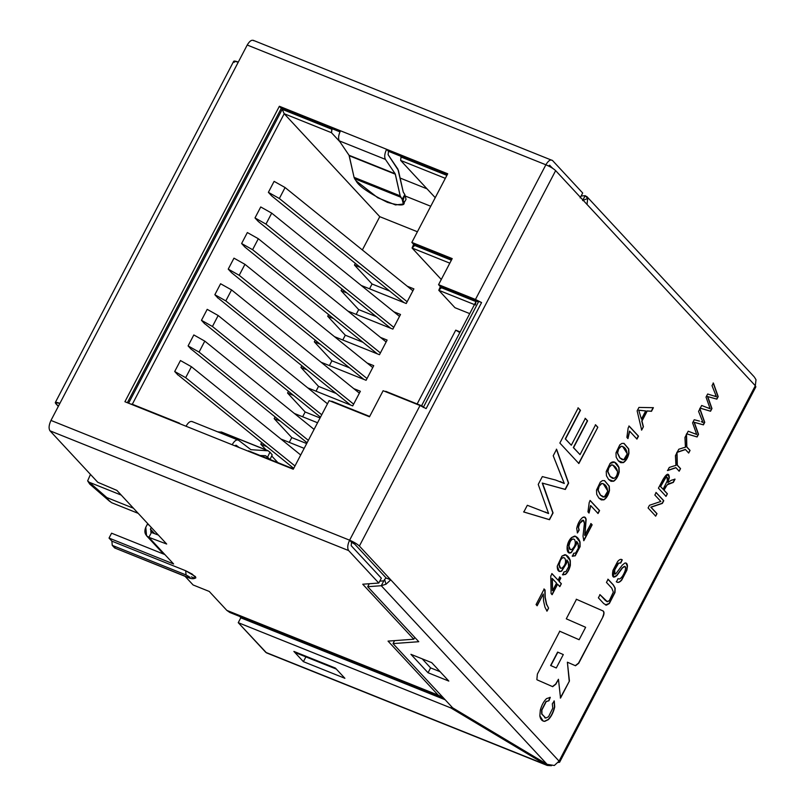 <?xml version="1.0" encoding="UTF-8"?>
<svg xmlns="http://www.w3.org/2000/svg" width="806" height="806" viewBox="0 0 806 806"><rect width="100%" height="100%" fill="white"/><g stroke="black" fill="none" stroke-linecap="round" stroke-linejoin="round"><path stroke-width="1.21" d="M87.642 480.87L89.708 484.053L108.941 500.617L106.825 497.564L87.642 480.87L90.463 474.412L87.642 480.87L106.825 497.564L108.941 500.617L111.581 502.682L138.199 513.351L111.581 502.682L89.708 484.053L87.642 480.87M128.597 403.202L282.221 109.344L331.8 129.232L332.082 128.698L331.478 132.698L284.206 113.737L132.295 404.31L284.206 113.737L379.767 216.673L284.206 113.737L331.478 132.698L339.83 141.685L331.478 132.698L331.8 129.232L282.221 109.344L284.206 113.737L282.221 109.344L128.597 403.202M401.267 156.445L400.985 156.979L446.887 175.376L400.985 156.979L401.267 156.445M412.068 248.016L414.969 244.943L414.697 245.477L451.37 260.187L414.697 245.477L412.068 248.016L441.275 279.481L412.068 248.016L449.819 263.159L412.068 248.016L413.629 244.329M438.786 290.281L441.698 287.218L441.416 287.742L476.014 301.615L421.397 406.093L476.014 301.615L475.369 304.95L438.786 290.281L454.957 307.701L438.786 290.281L475.369 304.95L476.014 301.615L441.416 287.742L438.786 290.281L440.348 286.593M277.869 462.614L271.693 455.964L277.869 462.614M266.061 449.899L260.801 444.227L261.708 442.494L260.801 444.227L266.867 446.665L260.801 444.227L266.061 449.899M289.263 442.373L291.772 437.587L274.181 418.636L275.088 416.904L274.181 418.636L280.246 421.064L274.181 418.636L291.772 437.587L306.683 443.562L291.772 437.587L289.263 442.373M302.643 416.783L305.152 411.987L287.561 393.036L288.467 391.303L287.561 393.036L293.626 395.474L287.561 393.036L305.152 411.987L320.063 417.971L305.152 411.987L302.643 416.783M316.023 391.182L318.531 386.386L300.94 367.445L301.847 365.712L300.94 367.445L307.005 369.873L300.94 367.445L318.531 386.386L336.253 393.499L318.531 386.386L316.023 391.182M329.412 365.592L331.911 360.796L314.32 341.845L315.227 340.112L314.32 341.845L320.395 344.283L314.32 341.845L331.911 360.796L349.633 367.899L331.911 360.796L329.412 365.592M342.792 339.991L345.29 335.195L327.699 316.254L328.606 314.511L327.699 316.254L333.775 318.682L327.699 316.254L345.29 335.195L363.012 342.308L345.29 335.195L342.792 339.991M356.171 314.4L358.68 309.605L341.089 290.654L341.996 288.921L341.089 290.654L347.154 293.092L341.089 290.654L358.68 309.605L376.392 316.708L358.68 309.605L356.171 314.4M369.551 288.8L372.06 284.004L354.469 265.063L355.375 263.32L354.469 265.063L360.534 267.491L354.469 265.063L372.06 284.004L389.772 291.107L372.06 284.004L369.551 288.8M362.357 249.961L379.767 216.673L362.357 249.961M271.703 195.918L268.378 192.332L274.111 181.36L285.082 187.536L279.35 198.508L268.378 192.332L271.703 195.918L404.028 302.623L271.703 195.918M258.323 221.519L254.998 217.932L260.731 206.961L271.703 213.137L265.97 224.108L254.998 217.932L258.323 221.519L390.648 328.223L258.323 221.519M244.943 247.11L241.619 243.523L247.351 232.551L258.323 238.727L252.59 249.699L241.619 243.523L244.943 247.11L377.268 353.814L244.943 247.11M231.564 272.71L228.239 269.123L233.972 258.152L244.943 264.328L372.755 367.576L244.943 264.328L239.201 275.299L228.239 269.123L231.564 272.71L363.889 379.414L231.564 272.71M188.09 345.905L193.823 334.943L204.795 341.119L314.088 429.397L204.795 341.119L199.062 352.081L308.355 440.368L199.062 352.081L188.09 345.905L191.415 349.492L188.09 345.905L199.062 352.081L204.795 341.119L193.823 334.943L188.09 345.905M214.849 294.714L220.592 283.752L231.554 289.918L359.375 393.167L231.554 289.918L225.821 300.89L353.633 404.138L225.821 300.89L214.849 294.714L218.184 298.301L214.849 294.714L225.821 300.89L231.554 289.918L220.592 283.752L214.849 294.714M201.47 320.314L207.202 309.343L218.174 315.519L327.468 403.806L218.174 315.519L212.441 326.49L321.735 414.768L212.441 326.49L201.47 320.314L204.805 323.901L201.47 320.314L212.441 326.49L218.174 315.519L207.202 309.343L201.47 320.314M174.711 371.506L180.443 360.534L191.415 366.71L300.709 454.997L191.415 366.71L185.682 377.682L294.976 465.959L185.682 377.682L174.711 371.506L178.035 375.092L174.711 371.506L185.682 377.682L191.415 366.71L180.443 360.534L174.711 371.506M417.165 403.917L455.743 330.148L460.166 331.921L455.743 330.148L459.823 332.586L455.743 330.148L417.165 403.917M417.407 231.765L379.767 216.673L417.407 231.765M407.262 286.231L413.891 288.891L406.244 303.509L361.259 285.475L406.244 303.509L413.891 288.891L407.262 286.231M393.872 311.821L400.511 314.481L392.865 329.11L347.87 311.066L392.865 329.11L400.511 314.481L393.872 311.821M380.492 337.422L387.122 340.082L379.475 354.711L334.49 336.666L379.475 354.711L387.122 340.082L380.492 337.422M367.113 363.012L373.742 365.672L366.095 380.301L321.11 362.257L366.095 380.301L373.742 365.672L367.113 363.012M353.733 388.613L360.363 391.273L352.716 405.902L307.731 387.857L352.716 405.902L360.363 391.273L353.733 388.613M317.554 422.757L294.351 413.458L317.554 422.757M304.174 448.358L280.972 439.048L304.174 448.358M445.335 178.348L400.663 160.434L435.23 197.672L400.663 160.434L400.985 156.979L400.663 160.434L445.335 178.348M430.747 206.255L405.801 196.251L430.747 206.255M133.443 508.233L106.825 497.564L133.443 508.233M240.178 616.62L241.558 618.111L240.178 616.62M121.243 495.096L89.234 482.26L121.243 495.096M89.708 484.053L109.828 501.473M179.567 423.271L180.131 423.865L178.559 423.241L179.567 423.271M454.957 307.701L469.737 313.625L454.957 307.701M247.744 450.987L248.752 451.007L247.744 450.987M400.119 178.045L427.039 188.846L400.119 178.045M422.475 406.113L385.721 391.313M218.91 298.714L350.499 405.015L218.91 298.714M205.53 324.314L320.486 417.165L205.53 324.314M192.15 349.905L307.096 442.756L192.15 349.905M178.771 375.505L293.716 468.357L178.771 375.505M367.022 378.538L239.201 275.299L367.022 378.538M233.972 258.152L228.239 269.123L239.201 275.299L244.943 264.328L233.972 258.152M380.402 352.947L252.59 249.699L380.402 352.947M386.134 341.976L258.323 238.727L386.134 341.976M258.323 238.727L247.351 232.551L241.619 243.523L252.59 249.699L258.323 238.727M393.781 327.347L265.97 224.108L393.781 327.347M399.514 316.385L271.703 213.137L399.514 316.385M271.703 213.137L260.731 206.961L254.998 217.932L265.97 224.108L271.703 213.137M407.161 301.756L279.35 198.508L407.161 301.756M412.894 290.785L285.082 187.536L412.894 290.785M285.082 187.536L274.111 181.36L268.378 192.332L279.35 198.508L285.082 187.536M130.632 404.028L132.295 404.31L130.632 404.028M552.684 686.662L555.898 684.153L558.457 679.267L560.523 698.077L569.439 681.01L567.384 662.2L575.504 665.756L578.728 663.247L603.009 616.792C604.278 613.92 604.329 611.996 603.19 611.008L576.481 599.311L566.286 618.817L585.63 627.29L579.131 639.722L559.545 631.158L579.131 639.722L559.777 631.249L537.38 674.098L536.856 679.639L537.38 674.098L559.777 631.249L579.131 639.722L585.63 627.29L566.286 618.817L576.481 599.311L603.19 611.008C604.329 611.996 604.278 613.92 603.009 616.792L578.728 663.247L575.504 665.756L567.384 662.2L569.439 681.01L560.523 698.077L558.457 679.267L555.898 684.153L552.684 686.662L537.209 679.891L552.715 686.682L555.677 684.062L552.453 686.571M115.691 548.372L112.256 545.36L111.883 541.148L112.256 545.36L186.055 574.95L185.682 570.739L186.055 574.95C190.337 577.217 191.133 578.073 188.473 577.549L114.674 547.959L188.473 577.549C191.133 578.073 190.337 577.217 186.055 574.95L112.256 545.36L114.674 547.959L188.936 577.872C191.717 578.99 194.024 578.98 195.858 577.842L192.221 574.104L185.682 570.739L111.883 541.148L109.032 538.076L111.581 533.199L164.001 554.226L111.581 533.199L109.032 538.076L173.612 563.968L165.049 554.75L173.612 563.968L109.032 538.076L111.883 541.148L185.682 570.739L195.455 576.592C196.18 578.275 194.82 578.376 191.395 576.884M233.357 613.003L226.839 610.394L209.248 591.443L193.097 584.965L185.017 576.26L193.097 584.965L209.248 591.443L226.839 610.394L438.212 695.155L388.039 641.113L413.79 639.218L362.73 584.219L378.79 583.04L348.645 550.579L49.992 430.817C48.521 428.5 48.844 425.044 50.969 420.43L59.886 403.373C55.896 401.892 54.536 401.993 55.826 403.665L58.324 406.365L55.292 402.547L59.886 403.373L247.22 45.025C249.709 40.814 251.935 39.403 253.9 40.784C251.935 39.403 249.709 40.814 247.22 45.025L50.969 420.43L349.613 540.191L420.027 405.509L383.132 390.719L369.491 416.803L329.13 400.612L293.263 469.233L232.148 444.731L293.263 469.233L329.13 400.612L369.491 416.803L383.132 390.719L420.027 405.509L349.613 540.191C353.975 542.065 357.229 544.01 359.385 546.045L559.072 761.126L755.323 385.721L555.646 170.63L359.385 546.045L555.646 170.63C553.49 168.605 550.226 166.661 545.874 164.787L247.22 45.025L545.874 164.787L475.459 299.469L545.874 164.787C548.362 160.575 550.589 159.155 552.553 160.545L582.688 193.007L552.553 160.545C550.589 159.155 548.362 160.575 545.874 164.787C550.226 166.661 553.49 168.605 555.646 170.63L587.02 204.432L587.705 198.447L585.166 195.687L582.617 200.553L585.166 195.687L587.111 196.896L587.705 198.447L582.637 200.593L587.705 198.447L587.02 204.432L755.323 385.721L754.638 387.051M608.641 479.51L606.444 475.762L606.243 471.48L610.051 463.47C613.225 460.428 616.217 461.798 619.018 467.581L619.22 471.853C618.192 476.346 616.338 479.469 613.678 481.222L608.641 479.51L611.039 481.293L613.678 481.222C616.338 479.469 618.192 476.346 619.22 471.853L619.018 467.581L614.575 462.11L610.051 463.47L606.243 471.48L606.444 475.762L608.641 479.51M589.236 502.4L590.224 500.526L599.583 510.601L598.062 513.513L590.768 505.654L589.055 513.039L587.957 511.85L589.236 502.4L587.957 511.85L589.055 513.039L590.768 505.654L598.062 513.513L599.583 510.601L590.224 500.526L589.236 502.4M577.479 532.947L576.693 528.454C577.69 523.759 579.605 520.142 582.456 517.603C584.32 516.404 585.549 516.989 586.143 519.346L584.884 535.416L591.04 523.628L592.148 524.817L583.856 540.695L583.01 536.212L584.4 523.437C583.957 519.155 582.416 519.124 579.776 523.346L578.476 527.295L579.171 530.056L577.479 532.947L579.171 530.056L578.476 527.295L579.776 523.346L583.343 520.263L584.4 523.437L583.01 536.212L583.856 540.695L592.148 524.817L591.04 523.628L584.652 535.325L586.143 519.346L584.693 517.099L582.456 517.603C579.605 520.142 577.69 523.759 576.693 528.454L577.479 532.947M572.391 556.16L575.222 555.848L580.098 546.67L580.028 541.975L575.575 536.282L571.635 537.521L567.142 546.317L569.086 552.856L571.414 552.503L576.28 544.695L576.653 541.34L578.577 545.773L578.345 548.151L575.615 553.047L573.791 553.218L575.615 553.047L578.345 548.151L578.063 543.496L576.653 541.34L576.28 544.695L571.414 552.503C565.651 555.898 565.56 542.75 571.635 537.521L574.567 536.081C577.036 536.655 578.859 538.61 580.028 541.975L580.098 546.67L575.222 555.848L572.391 556.16L573.791 553.218L572.784 556.362M562.669 574.769L565.49 574.456C567.767 572.451 569.389 569.399 570.366 565.288L570.305 560.573L565.852 554.881L561.903 556.13L557.238 566.185L559.334 571.464L561.691 571.101L566.547 563.313L566.92 559.938L568.855 564.381L568.613 566.759L565.893 571.655L564.059 571.837L565.893 571.655L568.613 566.759L568.321 562.125L566.92 559.938L566.547 563.313L561.691 571.101C558.729 572.26 557.248 570.618 557.238 566.185L561.903 556.13L564.845 554.689C567.303 555.253 569.127 557.218 570.305 560.573L570.366 565.288C569.389 569.399 567.767 572.451 565.49 574.456L562.669 574.769L564.059 571.837L563.062 574.97M559.132 581.317L561.359 583.715L559.838 586.627L557.611 584.229L552.15 594.677L551.092 593.538L550.77 576.068L552.029 573.671L558.074 580.189L559.767 576.955L560.815 578.093L559.132 581.317L560.815 578.093L559.767 576.955L558.074 580.189L552.029 573.671L550.77 576.068L551.092 593.538L552.15 594.677L557.611 584.229L559.838 586.627L561.359 583.715L559.606 586.536L561.359 583.715L559.132 581.317M547.022 611.139L544.947 607.16L543.536 600.883L543.294 594.022L537.159 605.759L536.061 604.571L544.171 589.045L545.068 590.012L545.209 597.266L546.629 604.238L545.209 597.266L545.068 590.012L544.171 589.045L536.061 604.571L537.159 605.759L543.294 594.022L536.937 605.669L543.294 594.022L543.536 600.883L544.947 607.16L547.022 611.139L548.594 608.127L547.022 611.139M595.594 424.822L597.84 427.251L578.879 463.521L559.858 443.048L578.234 407.907L580.481 410.325L565.5 438.988L571.303 445.234L585.337 418.395L587.584 420.823L573.56 447.662L580.018 454.614L595.594 424.822L580.018 454.614L573.56 447.662L587.584 420.823L585.337 418.395L571.303 445.234L565.5 438.988L580.481 410.325L578.234 407.907L559.858 443.048L578.879 463.521L597.84 427.251L578.648 463.43L597.84 427.251L595.594 424.822M543.949 487.015L553.057 512.928L549.511 519.709L523.819 512.001L527.326 505.281L548.584 513.543L538.237 484.406L542.327 476.598L555.576 480.023L564.291 483.489L555.576 480.023L542.327 476.598L538.237 484.406L548.584 513.543L527.326 505.281L523.819 512.001L549.511 519.709L552.825 512.838L549.511 519.709L523.588 511.901L549.279 519.608L553.057 512.928L542.478 483.147L545.511 483.983L542.478 483.147M561.45 476.568L553.218 455.753L556.603 449.264L568.643 483.106L565.328 489.464L545.511 483.983L565.328 489.464L568.643 483.106L556.603 449.264L553.218 455.753L564.291 483.489M598.918 498.108L596.712 494.37L596.511 490.098L600.319 482.099L602.455 480.618L604.601 480.648L609.286 486.189L609.487 490.461C608.48 494.924 606.636 498.048 603.956 499.831L598.918 498.108L601.306 499.901L603.956 499.831C606.636 498.048 608.48 494.924 609.487 490.461L609.286 486.189L604.601 480.648L602.455 480.618L600.319 482.099L596.511 490.098L596.712 494.37L598.918 498.108M618.373 460.901L616.167 457.163L615.975 452.871L619.784 444.872L621.91 443.411L624.066 443.421L628.751 448.962L628.952 453.234C627.945 457.697 626.101 460.82 623.411 462.604L618.373 460.901L620.751 462.674L623.411 462.604C626.101 460.82 627.945 457.697 628.952 453.234L628.751 448.962L624.066 443.421L621.91 443.411L619.784 444.872L615.975 452.871L616.167 457.163L618.373 460.901M628.166 427.946L629.143 426.072L638.503 436.157L636.972 439.079L629.677 431.22L627.975 438.585L626.877 437.396L628.166 427.946L626.877 437.396L627.975 438.585L629.677 431.22L636.972 439.079L638.503 436.157L629.143 426.072L628.166 427.946M641.969 421.075L643.42 426.737L641.667 430.092L637.143 410.859L638.946 407.423L653.384 407.685L651.5 411.302L647.228 411L641.969 421.075L647.228 411L651.5 411.302L653.384 407.685L638.946 407.423L637.143 410.859L641.667 430.092L643.42 426.737L641.435 430.001L643.42 426.737L641.969 421.075M651.026 507.226L657.001 513.664L655.701 516.152L648.095 507.951L649.485 505.281L660.829 501.453L654.855 495.015L656.155 492.526L663.771 500.717L662.371 503.387L651.026 507.226L662.371 503.387L663.771 500.717L656.155 492.526L654.855 495.015L660.829 501.453L649.485 505.281L648.095 507.951L655.701 516.152L657.001 513.664L655.469 516.062L657.001 513.664L651.026 507.226M664.023 490.149L667.388 493.786L666.038 496.375L658.431 488.184L662.965 479.51C666.794 473.193 668.92 472.558 669.343 477.605L667.882 482.532L671.197 480.326L675.035 479.167L673.342 482.401L667.197 484.789L664.023 490.149L667.197 484.789L673.342 482.401L675.035 479.167L671.197 480.326L667.882 482.532L669.343 477.605L668.134 474.391L662.965 479.51L658.431 488.184L666.038 496.375L667.388 493.786L665.806 496.284L667.388 493.786L664.023 490.149M677.332 465.143L680.546 468.618L679.196 471.208L675.972 467.742L667.64 470.563L669.272 467.44L673.594 466.059L669.272 467.44L667.64 470.563L675.972 467.742L679.196 471.208L680.546 468.618L678.964 471.117L680.546 468.618L677.332 465.143L677.01 452.64L677.332 465.143M675.922 465.435L675.438 455.652L677.01 452.64L675.438 455.652L675.922 465.435L673.594 466.059M686.843 446.947L690.057 450.423L688.697 453.032L685.473 449.557L677.151 452.368L678.783 449.244L683.105 447.874L678.783 449.244L677.151 452.368L685.473 449.557L688.697 453.032L690.057 450.423L688.465 452.932L690.057 450.423L686.843 446.947L686.521 434.444L686.843 446.947M685.422 447.249L684.949 437.457L686.521 434.444L684.949 437.457L685.422 447.249L683.105 447.874M694.863 423.896L698.51 434.263L697.099 436.963L686.813 433.89L688.213 431.21L696.716 434.505L692.586 422.848L694.218 419.735L699.517 421.105L694.218 419.735L692.586 422.848L696.716 434.505L688.213 431.21L686.813 433.89L697.099 436.963L698.278 434.172L697.099 436.963L686.581 433.799L696.868 436.872L698.51 434.263L694.288 422.334L695.497 422.676L694.288 422.334M701.865 419.725L698.57 411.392L699.94 408.783L704.746 422.334L703.426 424.863L695.497 422.676L703.426 424.863L704.746 422.334L699.94 408.783L698.57 411.392L703.003 422.485M708.313 398.174L711.96 408.541L710.549 411.241L700.263 408.168L701.663 405.478L710.167 408.783L706.036 397.116L707.668 394.003L716.453 396.764L712.02 385.671L713.391 383.062L718.196 396.612L716.866 399.141L707.728 396.612L716.866 399.141L718.196 396.612L713.391 383.062L712.02 385.671L716.453 396.764L707.668 394.003L706.036 397.116L710.167 408.783L701.663 405.478L700.263 408.168L710.549 411.241L711.728 408.451L710.549 411.241L700.031 408.078L710.318 411.141L711.96 408.541L707.728 396.612M545.803 718.055L541.914 714.086L541.884 710.056L546.246 701.552L548.946 700.767L550.286 697.371L548.946 700.767L546.246 701.552L541.884 710.056L541.914 714.086L545.803 718.055L548.523 716.746L552.785 708.131L552.312 703.799L554.266 700.998L554.709 706.993C553.43 712.373 551.324 716.574 548.382 719.617L544.735 721.37C542.055 721.179 540.423 719.335 539.839 715.849L540.312 710.106C541.743 705.008 543.828 701.17 546.549 698.601L550.286 697.371L546.549 698.601C543.828 701.17 541.743 705.008 540.312 710.106L539.839 715.849L543.194 721.088L544.735 721.37L548.382 719.617C551.324 716.574 553.43 712.373 554.709 706.993L554.266 700.998L552.312 703.799L552.785 708.131L548.523 716.746L545.803 718.055L544.715 717.783M607.402 601.75L600.027 594.697L598.395 597.83L600.027 594.697L605.336 600.42L607.402 601.75L609.296 600.732L613.346 592.108L611.764 588.128L606.455 582.406L608.097 579.272L613.406 584.985L615.19 588.158L614.988 592.501L609.336 603.523L606.475 605.145L603.704 603.553L598.395 597.83L603.704 603.553L606.475 605.145L609.336 603.523L614.988 592.501L615.19 588.158L613.406 584.985L608.097 579.272L606.455 582.406L611.764 588.128L613.346 592.108L609.296 600.732L606.797 601.588M622.262 559.878C621.063 558.81 619.522 559.354 617.648 561.5L612.963 570.396L613.668 577.136L616.872 575.575L622.423 567.998L624.872 566.386L625.617 568.119L625.134 570.739C623.491 575.121 621.648 577.862 619.602 578.98L617.97 578.708L616.509 581.791C617.89 583.01 619.623 582.436 621.708 580.088L626.867 570.235L627.471 566.064L626.04 563.051L624.831 563.072L622.303 565.117L615.915 573.63L614.918 573.862L614.666 569.963L618.625 563.213L620.771 562.981L622.262 559.878L621.527 559.445L622.262 559.878L620.771 562.981L618.625 563.213C614.323 567.343 612.832 576.29 615.915 573.63L622.303 565.117L624.831 563.072C626.373 562.618 627.259 563.616 627.471 566.064L626.867 570.235L621.708 580.088C619.623 582.436 617.89 583.01 616.509 581.791L617.97 578.708L619.602 578.98C621.648 577.862 623.491 575.121 625.134 570.739L625.617 568.119C625.466 565.782 624.408 565.741 622.423 567.998L616.872 575.575C613.034 578.678 611.724 576.955 612.963 570.396L617.648 561.5C619.522 559.354 621.063 558.81 622.262 559.878L621.416 559.394M447.713 173.784L386.608 149.281L388.502 151.327L447.159 174.852L388.502 151.327L386.608 149.281L447.713 173.784L411.846 242.405L452.206 258.595L438.565 284.669L475.459 299.469L481.575 302.562L426.132 408.602L420.027 405.509L426.132 408.602L481.575 302.562L475.459 299.469L438.565 284.669L440.469 286.724L477.364 301.515L440.469 286.724L438.565 284.669L452.206 258.595L411.846 242.405L447.713 173.784M403.332 204.049L406.033 199.364L404.844 194.599L402.144 199.273L403.332 204.049L395.504 204.926L377.782 197.772L356.02 180.776C358.66 186.075 369.138 193.269 387.444 202.356C402.506 206.658 407.403 205.631 402.144 199.273L400.733 197.198L354.61 178.7L356.02 180.776L354.066 177.35L349.048 155.276L339.276 140.869C338.067 138.431 338.47 135.065 340.485 130.784L279.37 106.271L124.91 401.731L232.148 444.731C234.445 440.761 236.581 439.27 238.556 440.247L250.918 449.688L268.146 450.806L269.929 452.166L267.552 457.204L269.768 459.37L265.779 455.843L260.147 455.511L265.426 455.722L267.552 457.204L269.929 452.166L268.146 450.806L250.918 449.688L238.556 440.247C236.581 439.27 234.445 440.761 232.148 444.731L124.91 401.731L279.37 106.271L386.608 149.281C384.593 153.563 384.19 156.918 385.399 159.366L395.172 173.774L400.189 195.848L402.144 199.273L404.844 194.599L403.252 192.07L397.872 169.089L388.109 154.692L388.502 151.327L388.109 154.692L398.426 170.449L403.252 192.07L404.844 194.599L403 200.734M339.961 131.862L281.264 108.326L127.368 402.708L281.264 108.326L339.961 131.862M451.642 259.653L413.75 244.46L411.846 242.405L413.75 244.46L451.642 259.653M722.116 451.38L755.857 386.84L755.323 385.721L559.072 761.126L554.337 765.488L559.072 761.126L559.596 762.254L558.246 762.436L559.072 761.126L390.769 579.846L386.034 584.199L381.268 585.72L384.573 579.443L386.155 577.993L384.573 579.443L386.034 584.199L384.573 579.443L381.268 585.72L386.034 584.199L390.769 579.846L386.155 577.993L354.771 544.191L351.517 542.247L354.771 544.191L386.155 577.993L390.769 579.846L359.385 546.045C357.229 544.01 353.975 542.065 349.613 540.191L351.517 542.247L349.613 540.191C347.497 544.796 347.164 548.261 348.645 550.579L378.79 583.04L381.339 578.174L351.194 545.702L381.339 578.174L378.79 583.04L362.73 584.219L413.79 639.218L388.039 641.113L438.212 695.155L443.28 697.734L226.839 610.394L229.791 612.459L441.164 697.22M478.421 301.998L477.364 301.515L478.421 301.998M294.825 652.437L303.388 661.655L305.937 656.789L303.388 661.655L344.897 678.309L335.387 668.063L293.878 651.419L294.825 652.437L294.996 651.863L294.825 652.437L293.878 651.419L335.387 668.063L344.897 678.309L303.388 661.655L294.825 652.437L336.334 669.081L294.825 652.437M234.234 62.394C232.954 60.712 234.314 60.611 238.304 62.092L233.71 61.266L55.292 402.547M146.551 535.748L162.711 553.158L165.049 554.75L148.888 537.34L146.551 535.748L145.785 527.255L147.317 524.333L145.785 527.255C143.921 531.839 144.959 535.204 148.888 537.34L166.681 544.03L116.88 490.391L97.778 482.29L49.992 430.817L97.778 482.29L116.88 490.391L166.681 544.03L148.888 537.34L161.301 550.71M151.437 532.464L158.359 535.073L151.437 532.464L150.4 529.099L154.641 533.673L150.4 529.099L151.276 527.436L150.4 529.099L151.437 532.464L148.888 537.34L151.437 532.464L150.651 531.93M552.704 168.333L549.49 165.22L552.704 168.333M423.281 407.463L478.724 301.424L481.575 302.562L478.724 301.424L423.281 407.463M548.392 165.915L550.004 165.421L548.392 165.915M580.139 197.883L582.688 193.007L580.139 197.883M253.205 40.3L552.553 160.545M351.194 545.702L351.517 542.247L351.194 545.702M246.424 620.066L245.044 618.575L246.424 620.066M414.747 637.385L413.79 639.218L414.747 637.385M50.969 420.43C48.844 425.044 48.521 428.5 49.992 430.817L348.645 550.579C347.164 548.261 347.497 544.796 349.613 540.191L50.969 420.43M554.337 765.488L547.083 764.33L554.337 765.488M381.268 585.72L547.083 764.33L381.268 585.72L367.707 586.708L369.259 583.745L367.707 586.708L418.767 641.707L367.707 586.708L381.268 585.72M452.629 707.809L393.016 643.601L394.567 640.629L393.016 643.601L418.767 641.707L393.016 643.601L452.629 707.809L547.083 764.33L452.629 707.809M410.929 654.321L431.704 662.643L448.821 681.08L428.046 672.748L410.929 654.321L428.046 672.748L430.595 667.882L440.096 671.69L430.595 667.882L422.203 658.834L430.595 667.882L428.046 672.748L448.821 681.08L431.704 662.643L410.929 654.321M383.817 580.844L379.787 581.136L383.817 580.844M636.498 615.139L594.032 696.354L636.811 613.789M721.884 451.813L679.418 533.028L722.378 450.494M678.682 534.469L679.085 533.673M593.297 697.795L593.7 696.999M267.35 653.001L265.819 652.386L238.244 622.675L240.793 617.809L238.244 622.675L450.866 707.94L451.541 706.64L450.866 707.94L238.244 622.675L266.514 652.87L546.841 765.287M551.465 765.7L547.345 765.458L545.319 764.461L545.793 763.564L545.319 764.461L551.596 765.609M545.319 764.461L265.819 652.386L545.319 764.461L450.866 707.94L545.319 764.461M445.154 699.749L240.793 617.809L445.154 699.749M756.008 379.737L755.323 385.721L756.008 379.737L754.386 377.067M585.166 195.687L581.136 195.979L585.166 195.687M279.37 106.271L281.264 108.326L279.37 106.271M234.737 445.768L236.188 445.285L239.12 447.531L236.037 445.204L234.737 445.768M186.025 426.233C188.322 422.263 190.458 420.772 192.433 421.75C190.458 420.772 188.322 422.263 186.025 426.233M217.691 431.804L222.023 432.318L217.691 431.804M191.999 421.508L238.556 440.247M267.088 450.433L220.965 431.935L268.146 450.806M269.829 459.904L272.206 454.866L269.929 452.166L268.68 454.826M354.066 177.35L354.61 178.7L400.733 197.198L400.189 195.848L354.066 177.35L400.189 195.848L395.353 174.217L349.23 155.729L354.066 177.35M349.048 155.276L395.353 174.217L349.048 155.276L395.172 173.774L385.399 159.366L339.276 140.869L349.048 155.276M340.485 130.784C338.47 135.065 338.067 138.431 339.276 140.869L385.399 159.366C384.19 156.918 384.593 153.563 386.608 149.281L340.485 130.784M563.293 654.573L556.291 667.983L550.619 665.504L556.059 667.882L550.619 665.504L557.621 652.094L550.619 665.504L557.621 652.094L563.293 654.573L557.853 652.185L550.841 665.595L556.291 667.983L563.293 654.573M558.457 679.267L555.677 684.062L558.457 679.267M569.439 681.01L560.291 697.976L569.439 681.01M567.384 662.2L569.207 680.919L567.384 662.2M575.504 665.756L578.496 663.157L575.272 665.665M603.009 616.792L578.496 663.157L603.009 616.792M603.19 611.008L602.959 610.918C604.107 611.905 604.047 613.829 602.777 616.701C604.047 613.829 604.107 611.905 602.959 610.918L603.19 611.008M576.25 599.221L602.959 610.918L576.25 599.221M545.108 511.961L548.584 513.543L545.108 511.961M560.19 481.514L564.069 483.399L560.19 481.514M542.247 483.056L565.097 489.363L568.411 483.016L556.382 449.174L568.643 483.106L565.328 489.464L542.247 483.056L552.825 512.838L543.718 486.925M578.003 407.816L580.481 410.325L565.268 438.897L571.303 445.234L565.268 438.897L580.249 410.234L578.003 407.816M585.106 418.304L587.584 420.823L573.328 447.572L580.018 454.614L573.328 447.572L587.362 420.722L585.106 418.304M595.362 424.732L597.609 427.16L595.362 424.732M543.939 588.954L545.068 590.012L544.977 597.175L546.397 604.147L548.594 608.127L546.629 604.238M548.594 608.127L546.79 611.039M546.397 604.147L544.977 597.175L544.836 589.921M557.379 584.138L551.919 594.586L557.379 584.138M551.798 573.58L558.074 580.189L551.798 573.58M559.535 576.864L560.815 578.093L558.901 581.227L561.127 583.625L558.901 581.227L560.583 578.003L559.535 576.864M552.604 590.647L552.1 578.456L552.372 590.556L552.1 578.456L556.553 583.101L552.604 590.647L556.553 583.101L552.332 578.547L552.604 590.647M566.92 559.938L566.316 563.223L561.46 571.011L559.223 571.414L561.46 571.011L566.316 563.223L566.92 559.938M565.731 554.84L570.074 560.482L570.134 565.197C569.157 569.308 567.535 572.361 565.258 574.366L562.437 574.668L565.258 574.366C567.535 572.361 569.157 569.308 570.134 565.197L570.074 560.482L565.731 554.84M564.019 557.702L564.865 558.276C566.356 561.661 565.469 564.905 562.185 568.008L560.633 568.26L559.163 564.653L560.331 560.543C561.853 557.812 563.364 557.057 564.865 558.276C563.364 557.057 561.853 557.812 560.331 560.543L559.163 564.653C559.183 567.636 560.19 568.754 562.185 568.008C565.469 564.905 566.356 561.661 564.865 558.276M564.633 558.175C563.132 556.956 561.621 557.712 560.099 560.452L558.931 564.553L560.523 568.21L558.931 564.553L560.099 560.452C561.621 557.712 563.132 556.956 564.633 558.175M576.653 541.34L576.048 544.604L571.182 552.402L568.976 552.805L571.182 552.402L576.048 544.604L576.653 541.34M575.464 536.242L579.806 541.874L579.867 546.569L574.99 555.757L572.159 556.069L574.99 555.757L579.867 546.569L579.806 541.874L575.464 536.242M573.751 539.083L574.607 539.647C576.099 543.022 575.202 546.277 571.907 549.4L570.356 549.652L568.895 546.025L570.054 541.934C571.585 539.194 573.106 538.428 574.607 539.647C573.106 538.428 571.585 539.194 570.054 541.934L568.895 546.025C568.915 549.027 569.923 550.145 571.907 549.4C575.202 546.277 576.099 543.022 574.607 539.647M574.376 539.557C572.875 538.337 571.353 539.093 569.822 541.844L568.663 545.934L570.245 549.591L568.663 545.934L569.822 541.844C571.353 539.093 572.875 538.337 574.376 539.557M590.818 523.537L592.148 524.817L583.625 540.594L591.916 524.726L590.818 523.537M583.232 520.223L579.544 523.255L578.255 527.205L579.171 530.056L577.247 532.857L578.94 529.965L578.255 527.205L579.544 523.255L583.232 520.223M584.572 517.059L585.912 519.255L584.652 535.325L585.912 519.255L584.572 517.059M589.992 500.435L599.583 510.601L597.83 513.422L599.352 510.51L589.992 500.435M590.536 505.564L588.823 512.948L590.536 505.564M600.269 495.015L602.737 496.899L600.269 495.015L598.143 490.209L599.17 486.23L601.739 483.58L603.16 483.65L607.815 491.066L604.268 497.02L602.858 496.949L600.269 495.015L597.911 490.119L600.269 495.015M603.049 483.61L601.518 483.489L598.949 486.139L597.911 490.119L598.949 486.139L601.518 483.489L603.049 483.61M604.379 480.557L609.064 486.099L609.265 490.37C608.248 494.834 606.404 497.957 603.724 499.74L601.195 499.851L603.724 499.74C606.404 497.957 608.248 494.834 609.265 490.37L609.064 486.099L604.379 480.557M600.5 495.116L604.268 497.02C609.618 496.022 608.409 483.63 601.739 483.58L599.17 486.23L598.143 490.209L600.5 495.116M609.991 476.417L612.459 478.28L609.991 476.417L607.865 471.611L608.913 467.611L611.482 464.961L612.892 465.032L617.577 471.56C617.386 474.946 616.197 477.223 614.001 478.391L612.57 478.331L609.991 476.417L607.633 471.52L609.991 476.417M612.782 464.991L611.25 464.871L608.681 467.52L607.633 471.52L608.681 467.52L611.25 464.871L612.782 464.991M614.454 462.07L618.786 467.49L618.988 471.762C617.96 476.255 616.116 479.379 613.447 481.132L610.918 481.242L613.447 481.132C616.116 479.379 617.96 476.255 618.988 471.762L618.786 467.49L614.454 462.07M610.223 476.507L614.001 478.391C616.197 477.223 617.386 474.946 617.577 471.56C616.509 467.5 614.474 465.294 611.482 464.961L608.913 467.611L607.865 471.611L610.223 476.507M623.501 459.692L619.723 457.798L617.376 452.891L618.404 448.912L620.973 446.262L622.504 446.383L620.973 446.262L618.404 448.912L617.376 452.891L619.723 457.798L622.202 459.672M619.955 457.889L617.598 452.992L618.635 449.002L621.204 446.353L622.625 446.433L627.28 453.838L623.733 459.793L622.313 459.722L619.955 457.889L623.733 459.793C629.083 458.805 627.874 446.403 621.204 446.353L618.635 449.002L617.598 452.992L619.955 457.889M623.834 443.33L628.519 448.871L628.72 453.143C627.713 457.607 625.869 460.73 623.179 462.513L620.63 462.624M623.179 462.513C625.869 460.73 627.713 457.607 628.72 453.143M628.912 425.981L638.503 436.157L636.74 438.988L638.271 436.066L628.912 425.981M629.446 431.129L627.753 438.494L629.446 431.129M653.152 407.594L651.5 411.302L646.996 410.909L641.737 420.974L643.198 426.646L641.737 420.974L646.996 410.909L651.268 411.211L653.152 407.594M638.967 410.284L645.697 410.919L638.735 410.194L641.425 419.1L638.735 410.194L645.697 410.919L641.425 419.1L645.697 410.919L638.967 410.284M655.933 492.436L663.771 500.717L662.371 503.387L650.795 507.135L656.769 513.563L650.795 507.135L662.139 503.297L663.54 500.627L655.933 492.436M668.013 474.351L669.111 477.515L667.882 482.532L669.111 477.515L668.013 474.351M674.803 479.076L673.342 482.401L668.164 483.922L665.353 487.066L663.791 490.058L667.167 493.685L663.791 490.058L665.353 487.066L668.164 483.922L673.111 482.3L674.803 479.076M660.628 486.502L663.862 480.316L665.877 477.515L666.975 477.233L667.358 480.719L663.147 489.202L660.396 486.411L663.147 489.202L667.358 480.719C667.993 477.777 667.499 476.709 665.877 477.515L660.628 486.502M666.854 477.192L665.645 477.424L663.63 480.225L660.396 486.411L662.915 489.111L660.396 486.411L663.63 480.225L665.645 477.424L666.854 477.192M675.74 467.641L667.408 470.472L675.74 467.641M676.778 452.549L677.1 465.052L680.324 468.518L677.1 465.052L676.778 452.549M685.251 449.466L676.919 452.277L685.251 449.466M686.289 434.353L686.611 446.856L689.835 450.332L686.611 446.856L686.289 434.353M695.377 433.89L694.732 433.648M694.5 433.557L696.716 434.505L694.5 433.557M701.291 421.669L702.772 422.394L701.291 421.669M694.057 422.243L703.195 424.772L704.515 422.243L699.709 408.692L704.746 422.334L703.426 424.863L694.057 422.243L698.278 434.172L694.641 423.805M708.827 408.168L708.182 407.927M707.95 407.826L710.167 408.783L707.95 407.826M714.66 395.907L716.453 396.764L714.66 395.907M707.507 396.522L716.645 399.051L717.965 396.522L713.159 382.971L718.196 396.612L716.866 399.141L707.507 396.522L711.728 408.451L708.081 398.083M548.946 700.767L546.015 701.462L541.652 709.965L541.682 713.995L545.571 717.955L541.682 713.995L541.652 709.965L546.015 701.462L548.946 700.767M554.034 700.908L554.478 706.902C553.208 712.282 551.092 716.484 548.151 719.516L544.503 721.269L543.083 721.038L544.503 721.269L548.151 719.516C551.092 716.484 553.208 712.282 554.478 706.902L554.034 700.908M550.055 697.281L548.715 700.666L550.055 697.281M599.805 594.606L607.17 601.659L599.805 594.606M605.558 604.953L606.475 605.145M607.865 579.182L613.175 584.894L614.958 588.068L614.756 592.41L609.104 603.432L606.243 605.044L605.447 604.903L609.104 603.432L614.756 592.41L614.958 588.068L613.175 584.894L607.865 579.182M616.509 581.791L617.235 582.275M615.683 573.54C612.6 576.199 614.091 567.253 618.393 563.122L620.539 562.89L622.03 559.787L620.539 562.89L618.393 563.122L614.434 569.872L614.807 573.812M625.919 563.011L627.239 565.973L626.635 570.134L621.476 579.998C619.391 582.345 617.658 582.919 616.278 581.7C617.658 582.919 619.391 582.345 621.476 579.998L626.635 570.134L627.239 565.973L625.919 563.011M624.751 566.346L622.202 567.908L616.64 575.474L613.557 577.086L616.64 575.474L622.202 567.908L624.751 566.346M678.299 535.144L677.594 535.778M592.914 698.47L592.208 699.104M149.039 525.028L147.317 524.333L149.039 525.028M241.105 617.93L239.725 616.439M179.335 423.11L132.013 404.128M369.682 416.43L331.729 401.207M293.455 468.87L248.52 450.846M678.723 534.378L636.73 614.716M559.596 762.254L593.337 697.704M753.942 376.563L586.889 196.614M221.59 432.066L267.713 450.564"/></g></svg>
